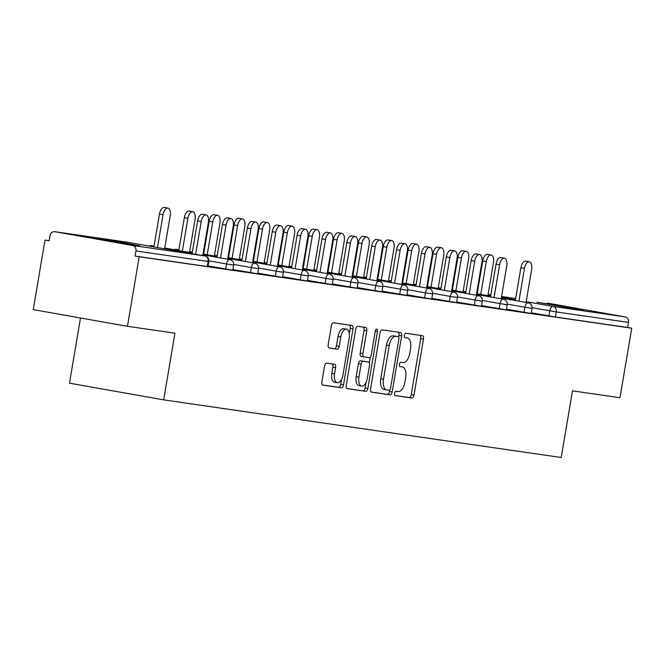 <?xml version="1.0" encoding="UTF-8"?>
<svg xmlns="http://www.w3.org/2000/svg" width="665" height="665" viewBox="0 0 665 665"><rect width="100%" height="100%" fill="white"/><g stroke="black" fill="none" stroke-linecap="round" stroke-linejoin="round"><path stroke-width="1" d="M394.561 393.264A2.211 1.106 100.1 0 0 395.268 395.609A2.211 1.106 100.1 0 0 395.284 395.609L411.909 398.019A3.159 1.579 100.1 0 0 413.996 395.126L423.489 339.034A3.159 1.579 100.1 0 0 422.475 335.7A3.159 1.579 100.1 0 0 422.45 335.692L405.825 333.281A2.211 1.106 100.1 0 0 404.362 335.301A2.211 1.106 100.1 0 0 405.068 337.645A2.211 1.106 100.1 0 0 405.085 337.645L407.238 337.961A10.116 5.054 100.1 0 1 407.321 337.97A10.116 5.054 100.1 0 1 410.563 348.66L409.765 353.331A10.116 5.054 100.1 0 1 403.073 362.575L400.92 362.267A2.211 1.106 100.1 0 0 399.457 364.287A2.211 1.106 100.1 0 0 400.172 366.623A2.211 1.106 100.1 0 0 400.189 366.623L402.333 366.939A10.116 5.054 100.1 0 1 402.416 366.955A10.116 5.054 100.1 0 1 405.658 377.637L404.869 382.309A10.116 5.054 100.1 0 1 398.169 391.56L396.024 391.244A2.211 1.106 100.1 0 0 394.561 393.264M139.891 245.967L124.937 242.933L93.707 237.987L139.891 245.967M583.03 310.223L568.076 307.188L536.846 302.243L583.03 310.223M326.673 363.148A3.159 1.579 100.1 0 0 324.578 366.041L321.918 381.776A3.159 1.579 100.1 0 0 322.932 385.118L341.419 387.795A3.159 1.579 100.1 0 0 343.514 384.91L352.999 328.818A3.159 1.579 100.1 0 0 351.985 325.476A3.159 1.579 100.1 0 0 351.96 325.476L333.498 322.799A3.159 1.579 100.1 0 0 331.411 325.684L328.194 344.694A3.159 1.579 100.1 0 0 329.208 348.036L337.13 349.183A3.159 1.579 100.1 0 0 339.225 346.29L340.821 336.864A8.454 4.231 100.1 0 1 346.482 329.15A8.454 4.231 100.1 0 1 349.192 338.078L342.941 375.01A8.454 4.231 100.1 0 1 337.28 382.724A8.454 4.231 100.1 0 1 334.57 373.797L335.609 367.637A3.159 1.579 100.1 0 0 334.603 364.304A3.159 1.579 100.1 0 0 334.578 364.295L326.673 363.148M631.75 328.202L619.988 397.728L572.49 390.837L561.21 457.512L163.665 399.865L174.937 333.198L127.439 326.307L139.193 256.781L631.75 328.202L627.627 327.471L628.492 322.392L556.281 311.918L555.425 316.997L627.627 327.471M370.58 388.834A3.159 1.579 100.1 0 0 371.594 392.175A3.159 1.579 100.1 0 0 371.619 392.175L390.081 394.852A3.159 1.579 100.1 0 0 392.175 391.968L401.66 335.875A3.159 1.579 100.1 0 0 400.646 332.533A3.159 1.579 100.1 0 0 400.621 332.525L382.159 329.848A3.159 1.579 100.1 0 0 380.064 332.741L370.58 388.834M346.939 388.51L365.75 391.328L347.288 388.651A3.159 1.579 100.1 0 1 347.263 388.643L347.288 388.651M363.339 327.122A3.159 1.579 100.1 0 1 364.021 330.322L366.772 330.813A3.159 1.579 100.1 0 0 365.758 327.471L357.828 326.324A3.159 1.579 100.1 0 0 355.742 329.217L346.249 385.309A3.159 1.579 100.1 0 0 347.263 388.643M366.772 330.813L362.924 353.564A3.159 1.579 100.1 0 0 363.938 356.897A3.159 1.579 100.1 0 0 363.954 356.906L369.2 357.662A3.159 1.579 100.1 0 0 371.294 354.778L375.301 331.095A2.211 1.106 100.1 0 1 376.781 329.075A2.211 1.106 100.1 0 1 377.487 331.411L367.845 388.435A3.159 1.579 100.1 0 1 365.75 391.328M80.498 317.986L69.476 383.173L163.665 399.865M547.237 303.09A4.83 4.181 98.3 0 1 547.353 303.107A4.83 4.181 98.3 0 1 547.47 303.124L625.175 316.897A4.83 4.181 98.3 0 1 628.492 322.392M127.439 326.307L33.25 309.616L45.012 240.09L49.152 240.688M139.193 256.781L135.078 256.05L135.934 250.971A4.83 4.181 -81.7 0 0 132.626 245.476L54.912 231.703A4.83 4.181 -81.7 0 0 54.796 231.686A4.83 4.181 -81.7 0 0 49.991 235.734L49.127 240.813L45.012 240.09M225.643 269.051L226.499 263.972L233.656 265.119L232.8 270.198L208.045 265.925M132.626 245.476L204.837 255.95A4.83 4.181 -81.7 0 1 208.145 261.436L208.793 261.511L207.929 266.599L207.289 266.515L208.145 261.436L135.934 250.971M135.078 256.05L207.289 266.515M555.425 316.997L531.31 312.799M275.376 276.258L276.233 271.179L283.39 272.334L282.534 277.413L257.779 273.14M325.11 283.473L325.966 278.394L333.123 279.541L332.267 284.62L307.513 280.356M374.844 290.68L375.7 285.601L382.857 286.756L382.001 291.835L357.246 287.563M424.578 297.895L425.434 292.816L432.591 293.963L431.735 299.042L406.98 294.778M474.311 305.102L475.167 300.023L482.325 301.178L481.468 306.257L456.714 301.985M524.045 312.317L524.901 307.238L532.058 308.385L531.202 313.473L506.447 309.2M499.182 308.71L500.038 303.631L507.187 304.786L506.331 309.865L481.576 305.592M449.449 301.503L450.305 296.424L457.454 297.571L456.597 302.65L431.843 298.377M399.715 294.287L400.571 289.209L407.728 290.364L406.864 295.443L382.109 291.17M349.981 287.081L350.837 281.993L357.994 283.149L357.13 288.228L332.375 283.955M300.248 279.865L301.104 274.786L308.261 275.942L307.396 281.021L282.642 276.748M250.514 272.65L251.37 267.571L258.527 268.726L257.663 273.805L232.908 269.533M394.993 395.476L409.158 397.529A3.159 1.579 100.1 0 0 411.253 394.644L420.737 338.551A3.159 1.579 100.1 0 0 420.056 335.343M398.643 336.989L398.917 335.384A3.159 1.579 100.1 0 0 398.227 332.184M371.269 392.034L387.338 394.37A3.159 1.579 100.1 0 0 389.424 391.477L389.665 390.047M389.1 390.239A2.211 1.106 100.1 0 0 390.563 388.219L398.892 338.984A2.211 1.106 100.1 0 0 398.177 336.648A2.211 1.106 100.1 0 0 398.16 336.64L395.891 336.315A10.116 5.054 100.1 0 0 389.2 345.559L383.506 379.216A10.116 5.054 100.1 0 0 386.747 389.898A10.116 5.054 100.1 0 0 386.831 389.914L389.1 390.239M395.451 336.158A2.211 1.106 100.1 0 0 395.434 336.158A2.211 1.106 100.1 0 0 395.417 336.158L393.148 335.825A10.116 5.054 100.1 0 0 386.456 345.069L389.2 345.559M386.673 389.881L384.079 389.424A10.116 5.054 100.1 0 1 384.004 389.416A10.116 5.054 100.1 0 1 380.762 378.726L386.456 345.069M364.021 330.322L360.172 353.073A3.159 1.579 100.1 0 0 361.186 356.415A3.159 1.579 100.1 0 0 361.211 356.415L363.913 356.897L361.186 356.415M370.314 357.097L369.333 362.882M366.016 382.5L365.093 387.953L367.845 388.435M358.925 377.163A8.454 4.231 100.1 0 0 361.635 386.099A8.454 4.231 100.1 0 0 367.296 378.377L369.499 365.368A3.159 1.579 100.1 0 0 368.485 362.034A3.159 1.579 100.1 0 0 368.46 362.026L363.223 361.27A3.159 1.579 100.1 0 0 361.128 364.154L358.925 377.163L356.182 376.681A8.454 4.231 100.1 0 0 358.892 385.609L361.635 386.099M368.485 362.034L365.742 361.544A3.159 1.579 100.1 0 0 365.742 361.544A3.159 1.579 100.1 0 0 365.717 361.544L368.46 362.026M356.182 376.681L358.385 363.672A3.159 1.579 100.1 0 1 360.472 360.779L365.717 361.544M363.007 390.837A3.159 1.579 100.1 0 0 365.093 387.953M337.28 382.724L334.537 382.242A8.454 4.231 100.1 0 1 331.827 373.306L332.866 367.155A3.159 1.579 100.1 0 0 332.184 363.946M346.482 329.15L343.73 328.66A8.454 4.231 100.1 0 0 338.069 336.382L340.821 336.864M328.876 347.895L334.387 348.693A3.159 1.579 100.1 0 0 336.473 345.808L338.069 336.382M349.333 333.797L350.256 328.327A3.159 1.579 100.1 0 0 349.566 325.127M322.608 384.985L338.676 387.313A3.159 1.579 100.1 0 0 340.763 384.42L341.66 379.125M486.298 261.611L482.724 260.979A7.249 3.624 -79.9 0 1 487.578 254.363L491.144 254.994A7.249 3.624 100.1 0 0 486.298 261.611L480.745 294.429M487.877 295.692L493.472 262.65A7.249 3.624 100.1 0 0 491.144 254.994M482.724 260.979L477.179 293.797M526.048 302.459L531.643 269.416A7.249 3.624 100.1 0 0 529.315 261.761A7.249 3.624 100.1 0 0 524.469 268.377L520.894 267.746A7.249 3.624 -79.9 0 1 525.749 261.129L529.315 261.761M515.342 300.563L520.894 267.746M518.916 301.195L524.469 268.377M461.427 258.003L457.861 257.372A7.249 3.624 -79.9 0 1 462.707 250.755L466.281 251.387A7.249 3.624 100.1 0 0 461.427 258.003L455.882 290.821M463.015 292.085L468.601 259.042A7.249 3.624 100.1 0 0 466.281 251.387M457.861 257.372L452.308 290.189M436.564 254.396L432.99 253.764A7.249 3.624 -79.9 0 1 437.844 247.156L441.41 247.787A7.249 3.624 100.1 0 0 436.564 254.396L431.011 287.214M438.144 288.485L443.738 255.443A7.249 3.624 100.1 0 0 441.41 247.787M432.99 253.764L427.445 286.582M411.693 250.796L408.127 250.156A7.249 3.624 -79.9 0 1 412.973 243.548L416.548 244.18A7.249 3.624 100.1 0 0 411.693 250.796L406.149 283.614M413.281 284.878L418.867 251.835A7.249 3.624 100.1 0 0 416.548 244.18M408.127 250.156L402.574 282.982M386.831 247.189L383.256 246.557A7.249 3.624 -79.9 0 1 388.111 239.94L391.677 240.572A7.249 3.624 100.1 0 0 386.831 247.189L381.278 280.007M388.41 281.27L394.004 248.228A7.249 3.624 100.1 0 0 391.677 240.572M383.256 246.557L377.712 279.375M361.959 243.581L358.393 242.949A7.249 3.624 -79.9 0 1 363.24 236.333L366.814 236.964A7.249 3.624 100.1 0 0 361.959 243.581L356.415 276.399M363.547 277.662L369.133 244.62A7.249 3.624 100.1 0 0 366.814 236.964M358.393 242.949L352.841 275.767M501.186 298.851L506.772 265.809A7.249 3.624 100.1 0 0 504.452 258.153A7.249 3.624 100.1 0 0 499.598 264.77L496.032 264.138A7.249 3.624 -79.9 0 1 500.878 257.521L504.452 258.153M490.479 296.956L496.032 264.138M494.045 297.588L499.598 264.77M476.315 295.243L481.909 262.201A7.249 3.624 100.1 0 0 479.581 254.545A7.249 3.624 100.1 0 0 474.735 261.162L471.161 260.53A7.249 3.624 -79.9 0 1 476.015 253.914L479.581 254.545M465.608 293.348L471.161 260.53M469.182 293.98L474.735 261.162M451.452 291.644L457.038 258.602A7.249 3.624 100.1 0 0 454.719 250.946A7.249 3.624 100.1 0 0 449.864 257.555L446.298 256.923A7.249 3.624 -79.9 0 1 451.144 250.314L454.719 250.946M440.745 289.74L446.298 256.923M444.311 290.372L449.864 257.555M426.581 288.036L432.175 254.994A7.249 3.624 100.1 0 0 429.848 247.338A7.249 3.624 100.1 0 0 425.002 253.955L421.427 253.323A7.249 3.624 -79.9 0 1 426.282 246.707L429.848 247.338M415.874 286.141L421.427 253.323M419.449 286.773L425.002 253.955M401.718 284.429L407.304 251.387A7.249 3.624 100.1 0 0 404.985 243.731A7.249 3.624 100.1 0 0 400.131 250.348L396.564 249.716A7.249 3.624 -79.9 0 1 401.411 243.099L404.985 243.731M391.012 282.534L396.564 249.716M394.578 283.165L400.131 250.348M337.097 239.974L333.522 239.342A7.249 3.624 -79.9 0 1 338.377 232.725L341.943 233.365A7.249 3.624 100.1 0 0 337.097 239.974L331.544 272.791M338.676 274.055L344.271 241.013A7.249 3.624 100.1 0 0 341.943 233.365M333.522 239.342L327.978 272.16M376.847 280.821L382.442 247.779A7.249 3.624 100.1 0 0 380.114 240.123A7.249 3.624 100.1 0 0 375.268 246.74L371.693 246.108A7.249 3.624 -79.9 0 1 376.548 239.491L380.114 240.123M366.141 278.926L371.693 246.108M369.715 279.558L375.268 246.74M312.226 236.374L308.66 235.734A7.249 3.624 -79.9 0 1 313.514 229.126L317.08 229.757A7.249 3.624 100.1 0 0 312.226 236.374L306.681 269.192M313.813 270.456L319.4 237.413A7.249 3.624 100.1 0 0 317.08 229.757M308.66 235.734L303.107 268.552M351.985 277.214L357.571 244.171A7.249 3.624 100.1 0 0 355.251 236.524A7.249 3.624 100.1 0 0 350.397 243.132L346.831 242.501A7.249 3.624 -79.9 0 1 351.677 235.892L355.251 236.524M341.278 275.318L346.831 242.501M344.844 275.95L350.397 243.132M287.363 232.767L283.789 232.135A7.249 3.624 -79.9 0 1 288.643 225.518L292.209 226.15A7.249 3.624 100.1 0 0 287.363 232.767L281.81 265.584M288.943 266.848L294.537 233.806A7.249 3.624 100.1 0 0 292.209 226.15M283.789 232.135L278.244 264.953M327.113 273.614L332.708 240.572A7.249 3.624 100.1 0 0 330.38 232.916A7.249 3.624 100.1 0 0 325.534 239.533L321.96 238.893A7.249 3.624 -79.9 0 1 326.814 232.285L330.38 232.916M316.407 271.711L321.96 238.893M319.981 272.351L325.534 239.533M262.492 229.159L258.926 228.527A7.249 3.624 -79.9 0 1 263.781 221.91L267.347 222.542A7.249 3.624 100.1 0 0 262.492 229.159L256.948 261.977M264.08 263.24L269.666 230.198A7.249 3.624 100.1 0 0 267.347 222.542M258.926 228.527L253.373 261.345M302.251 270.007L307.837 236.964A7.249 3.624 100.1 0 0 305.518 229.309A7.249 3.624 100.1 0 0 300.663 235.925L297.097 235.294A7.249 3.624 -79.9 0 1 301.943 228.677L305.518 229.309M291.544 268.111L297.097 235.294M295.11 268.743L300.663 235.925M237.629 225.551L234.055 224.92A7.249 3.624 -79.9 0 1 238.91 218.303L242.476 218.943A7.249 3.624 100.1 0 0 237.629 225.551L232.077 258.369M239.217 259.633L244.803 226.59A7.249 3.624 100.1 0 0 242.476 218.943M234.055 224.92L228.511 257.737M277.38 266.399L282.974 233.357A7.249 3.624 100.1 0 0 280.647 225.701A7.249 3.624 100.1 0 0 275.8 232.318L272.226 231.686A7.249 3.624 -79.9 0 1 277.081 225.069L280.647 225.701M266.673 264.504L272.226 231.686M270.248 265.135L275.8 232.318M212.758 221.944L209.192 221.312A7.249 3.624 -79.9 0 1 214.047 214.704L217.613 215.335A7.249 3.624 100.1 0 0 212.758 221.944L207.214 254.762M214.346 256.033L219.932 222.991A7.249 3.624 100.1 0 0 217.613 215.335M209.192 221.312L203.64 254.13M252.517 262.791L258.103 229.749A7.249 3.624 100.1 0 0 255.784 222.102A7.249 3.624 100.1 0 0 250.929 228.71L247.363 228.078A7.249 3.624 -79.9 0 1 252.21 221.462L255.784 222.102M241.811 260.896L247.363 228.078M245.377 261.528L250.929 228.71M187.896 218.344L184.321 217.713A7.249 3.624 -79.9 0 1 189.176 211.096L192.75 211.728A7.249 3.624 100.1 0 0 187.896 218.344L182.343 251.162M189.483 252.426L195.069 219.384A7.249 3.624 100.1 0 0 192.75 211.728M184.321 217.713L178.777 250.53M227.646 259.192L233.24 226.15A7.249 3.624 100.1 0 0 230.913 218.494A7.249 3.624 100.1 0 0 226.067 225.103L222.492 224.471A7.249 3.624 -79.9 0 1 227.347 217.862L230.913 218.494M216.94 257.288L222.492 224.471M220.514 257.92L226.067 225.103M163.025 214.737L159.459 214.105A7.249 3.624 -79.9 0 1 164.313 207.488L167.879 208.12A7.249 3.624 100.1 0 0 163.025 214.737L157.48 247.555M164.612 248.818L170.198 215.776A7.249 3.624 100.1 0 0 167.879 208.12M159.459 214.105L153.906 246.923M202.783 255.584L208.369 222.542A7.249 3.624 100.1 0 0 206.05 214.886A7.249 3.624 100.1 0 0 201.196 221.503L197.63 220.871A7.249 3.624 -79.9 0 1 202.476 214.255L206.05 214.886M192.077 253.689L197.63 220.871M195.643 254.321L201.196 221.503M515.691 298.519L501.585 296.474L515.691 298.519M490.82 294.911L488.077 294.512L490.82 294.911M477.32 292.957L476.722 292.866L477.32 292.949M476.714 292.916L477.304 293.016M488.01 294.919L490.745 295.401M501.443 297.297L515.475 299.782M526.181 301.677L552.964 306.424L625.175 316.897M548.916 315.925L549.772 310.846A4.83 2.419 100.1 0 1 552.964 306.424A4.83 4.181 98.3 0 1 556.281 311.918L532.125 307.712M206.416 261.054L208.793 261.511A4.83 4.83 0 0 0 204.87 255.95A4.83 2.419 -79.9 0 0 204.837 255.95L127.123 242.176L54.912 231.703M204.945 255.967A4.83 2.419 -79.9 0 0 204.87 255.95L127.156 242.185A4.83 2.419 -79.9 0 1 127.156 242.185A4.83 4.181 -81.7 0 0 127.007 242.16A4.83 4.181 -81.7 0 0 126.899 242.143M507.254 304.113L524.901 307.238A4.83 2.419 100.1 0 1 528.101 302.824A4.83 2.419 -79.9 0 1 528.135 302.824A4.83 4.83 0 0 1 532.058 308.385L529.689 307.928M504.818 304.321L507.187 304.786A4.83 4.83 0 0 0 503.272 299.225A4.83 2.419 -79.9 0 0 503.23 299.217A4.83 2.419 100.1 0 0 500.038 303.631L482.391 300.505M479.955 300.721L482.325 301.178A4.83 4.83 0 0 0 478.401 295.617A4.83 2.419 -79.9 0 0 478.368 295.609A4.83 2.419 100.1 0 0 475.167 300.023L457.52 296.898M455.084 297.114L457.454 297.571A4.83 4.83 0 0 0 453.538 292.01A4.83 2.419 -79.9 0 0 453.497 292.001A4.83 2.419 100.1 0 0 450.305 296.424L432.657 293.29M430.222 293.506L432.591 293.963A4.83 4.83 0 0 0 428.667 288.402A4.83 2.419 -79.9 0 0 428.634 288.402A4.83 2.419 100.1 0 0 425.434 292.816L407.786 289.691M405.351 289.898L407.728 290.364A4.83 4.83 0 0 0 403.805 284.803A4.83 2.419 -79.9 0 0 403.763 284.795A4.83 2.419 100.1 0 0 400.571 289.209L382.924 286.083M380.488 286.299L382.857 286.756A4.83 4.83 0 0 0 378.934 281.195A4.83 2.419 -79.9 0 0 378.9 281.187A4.83 2.419 100.1 0 0 375.7 285.601L358.053 282.475M355.617 282.692L357.994 283.149A4.83 4.83 0 0 0 354.071 277.588A4.83 2.419 -79.9 0 0 354.029 277.579A4.83 2.419 100.1 0 0 350.837 281.993L333.19 278.868M330.754 279.084L333.123 279.541A4.83 4.83 0 0 0 329.2 273.98A4.83 2.419 -79.9 0 0 329.167 273.972A4.83 2.419 100.1 0 0 325.966 278.394L308.319 275.26M305.883 275.476L308.261 275.942A4.83 4.83 0 0 0 304.337 270.372A4.83 2.419 -79.9 0 1 304.337 270.372A4.83 2.419 100.1 0 0 301.104 274.786L283.456 271.661M281.021 271.877L283.39 272.334A4.83 4.83 0 0 0 279.475 266.773A4.83 2.419 -79.9 0 0 279.433 266.765A4.83 2.419 100.1 0 0 276.233 271.179L258.585 268.053M256.15 268.269L258.527 268.726A4.83 4.83 0 0 0 254.604 263.165A4.83 2.419 -79.9 0 0 254.57 263.157A4.83 2.419 100.1 0 0 251.37 267.571L233.723 264.446M231.287 264.662L233.656 265.119A4.83 4.83 0 0 0 229.741 259.558A4.83 2.419 -79.9 0 0 229.699 259.55A4.83 2.419 100.1 0 0 226.499 263.972L208.86 260.838M175.452 249.94A4.83 2.419 100.1 0 1 176.857 249.383A4.83 2.419 -79.9 0 1 176.89 249.392A4.83 2.419 -79.9 0 1 176.932 249.4M202.916 254.803L229.741 259.558A4.83 2.419 -79.9 0 1 229.807 259.574M150.589 246.333A4.83 2.419 100.1 0 1 151.986 245.784A4.83 2.419 -79.9 0 1 152.027 245.784A4.83 2.419 -79.9 0 1 152.061 245.792M54.796 231.686L127.007 242.16A4.83 4.83 0 0 1 127.156 242.185A4.83 2.419 -79.9 0 1 127.198 242.185M420.737 338.551L423.489 339.034M411.253 394.644L413.996 395.126M409.158 397.529L411.909 398.019M398.917 335.384L401.66 335.875M389.424 391.477L392.175 391.968M387.338 394.37L390.081 394.852M393.148 335.825L395.891 336.315M380.762 378.726L383.506 379.216M360.172 353.073L362.924 353.564M375.309 331.02L377.487 331.411M360.472 360.779L363.223 361.27M358.385 363.672L361.128 364.154M332.866 367.155L335.609 367.637M331.827 373.306L334.57 373.797M336.473 345.808L339.225 346.29M334.387 348.693L337.13 349.183M350.256 328.327L352.999 328.818M340.763 384.42L343.514 384.91M338.676 387.313L341.419 387.795M528.135 302.824L501.319 298.07M490.612 296.174L476.581 293.689M465.874 291.794L463.148 291.312M452.441 289.408L451.843 289.308M503.272 299.225L476.448 294.47M465.741 292.567L451.71 290.081M441.011 288.186L438.277 287.704M427.57 285.809L426.98 285.701M478.401 295.617L451.585 290.863M440.878 288.967L426.847 286.482M416.14 284.578L413.414 284.096M402.707 282.201L402.109 282.093M453.538 292.01L426.714 287.255M416.007 285.36L401.976 282.874M391.278 280.979L388.543 280.489M377.836 278.593L377.246 278.485M428.667 288.402L401.851 283.647M391.145 281.752L377.113 279.267M366.407 277.372L363.68 276.889M352.974 274.986L352.375 274.886M403.805 284.803L376.98 280.048M366.274 278.145L352.242 275.659M341.544 273.764L338.809 273.282M328.103 271.387L327.513 271.278M378.934 281.195L352.118 276.441M341.411 274.545L327.38 272.051M316.673 270.156L313.947 269.674M303.24 267.779L302.642 267.671M354.071 277.588L327.247 272.833M316.54 270.938L302.509 268.452M291.81 266.549L289.076 266.067M278.377 264.171L277.779 264.063M329.2 273.98L302.384 269.225M291.677 267.33L277.646 264.845M266.939 262.949L264.213 262.467M253.506 260.564L252.908 260.464M304.337 270.372L277.513 265.626M266.806 263.722L252.775 261.237M242.077 259.342L239.342 258.86M228.644 256.964L228.045 256.856M279.475 266.773L252.65 262.018M241.944 260.123L227.912 257.629M217.206 255.734L214.479 255.252M203.773 253.357L203.174 253.249M254.604 263.165L227.779 258.411M217.073 256.515L203.041 254.03M192.343 252.126L189.608 251.644M178.91 249.749L176.89 249.392A4.83 4.83 0 0 0 174.147 249.707M192.21 252.908L164.745 248.037M154.039 246.141L152.027 245.784A4.83 4.83 0 0 0 149.284 246.1M384.004 389.416L386.747 389.898"/></g></svg>

